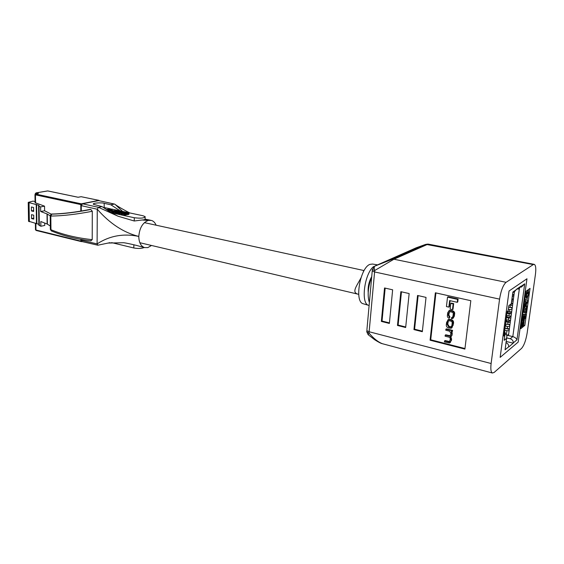 <?xml version="1.0" encoding="UTF-8"?>
<svg xmlns="http://www.w3.org/2000/svg" width="564" height="564" viewBox="0 0 564 564"><rect width="100%" height="100%" fill="white"/><g stroke="black" fill="none" stroke-linecap="round" stroke-linejoin="round"><path stroke-width="0.85" d="M35.067 201.552L33.079 201.108L28.235 202.384L39.015 205.367L38.683 206.086L40.629 206.896L40.686 211.521L47.016 213.918L50.217 215.822C50.767 214.419 51.486 213.805 52.374 214.017L51.782 214.144C62.964 213.918 75.978 212.367 90.825 209.477L89.937 209.441C75.618 212.233 63.105 213.763 52.374 214.017C52.522 213.96 50.859 214.214 52.374 214.017L52.572 214.024M38.937 225.163L40.876 226.263L40.812 221.518L47.129 224.014L50.316 226.002M51.338 214.2L44.591 210.76L44.535 206.156L35.088 202.673M40.876 226.263L44.76 225.431L44.732 223.069M44.535 206.156L40.629 206.896M28.545 221.18L38.93 224.366M36.202 192.881L38.451 193.36L35.941 194.136L81.294 203.83L98.904 200.382L81.138 196.702L78.086 197.266L47.644 190.921L35.997 192.895L35.292 193.988M31.387 207.002L31.443 210.922L33.65 211.429L33.593 207.503L31.387 207.002M33.706 215.187L31.506 214.672L31.563 218.571L33.762 219.093L33.706 215.187M40.686 211.521L44.591 210.76M38.451 193.36L37.985 193.438M33.748 218.127L31.563 218.571M33.636 210.499L31.443 210.922M82.132 241.582L81.301 239.432M81.294 211.063L81.286 205.656L82.485 203.787L98.7 200.608L114.57 204.076M82.485 203.787L98.46 207.326L102.006 206.6L93.434 204.309C91.904 202.8 102.789 202.518 104.192 203.315L110.861 204.788L114.295 204.09L98.7 200.608M102.006 206.6L111.397 212.797L118.052 216.216L134.246 220.996L144.278 219.727L145.11 219.22L145.145 217.154M144.229 247.518C141.62 248.59 138.145 248.738 133.816 247.977L111.58 242.605M90.748 240.779L92.207 239.665L92.292 211.281L90.825 209.477M151.512 245.467L147.838 247.596L144.504 247.589C140.817 246.158 138.913 242.442 138.8 236.429C123.594 233.235 109.698 235.724 97.107 243.895L97.262 209.23L81.286 205.656M90.233 209.427C75.773 212.247 63.119 213.784 52.255 214.038M92.292 211.281C76.598 214.334 62.773 215.927 50.823 216.061L51.782 214.144M51.507 230.993L50.957 229.738C62.907 234.659 76.662 237.966 92.207 239.665M50.351 229.442L50.957 229.738L50.823 216.061L50.217 215.843L50.351 229.442L51.359 230.93C63.365 235.9 76.598 239.207 91.058 240.856M129.798 212.938C125.497 210.83 116.818 205.93 115.035 204.33L122.564 211.401M118.052 216.216L98.46 207.326L97.262 209.23C109.825 223.584 123.671 232.65 138.8 236.429C139.541 227.898 142.734 222.547 148.388 220.369L151.519 220.453C153.535 221.123 155.065 222.702 156.108 225.198M81.301 240.257L97.107 243.895L97.847 245.213L110.079 242.647M136.248 245.368L133.865 244.776L133.816 247.977M112.046 209.166L120.21 210.901L110.861 204.788M103 207.291L110.544 208.849M111.602 211.401L109.931 211.042L109.938 210.203L113.152 210.654M118.687 213.333L115.218 212.889L114.76 211.754M128.966 213.411L124.989 214.165L123.756 213.897L126.992 213.255L121.211 213.354L124.44 212.706L118.687 212.811L123.375 212.12L128.698 213.22L128.959 214.249M128.959 213.453L128.691 214.419L124.975 215.011L123.742 214.743L123.756 213.897M123.749 214.271L121.204 214.2L121.211 213.354M121.204 213.728L118.68 213.657L118.687 212.811M120.21 210.901L143.002 215.751L145.16 216.632C144.377 218.162 140.753 218.536 134.295 217.739L111.397 212.797M113.646 211.063L114.767 211.535L114.76 212.374L113.879 212.572L111.679 212.078L111.848 210.915L115.084 210.576L118.292 211.056L114.499 210.936L113.646 211.366M106.166 209.456L112.046 209.075L112.039 209.907L108.951 210.337M112.046 209.075L106.723 209.815L108.951 210.287L108.746 211.155M124.228 245.664L127.781 246.517M112.074 242.739L113.293 243.021M115.098 243.458L116.029 243.683M118.412 244.254L120.132 244.67M127.732 213.756L127.718 214.602M124.989 214.165L124.975 215.011M127.936 213.728L127.922 214.574M128.148 213.693L128.134 214.539M128.338 213.657L128.324 214.503M128.606 213.601L128.592 214.44M128.705 213.573L128.691 214.419M128.789 213.537L128.775 214.383M128.867 213.516L128.853 214.355M128.902 213.481L128.895 214.327M128.973 213.425L128.959 214.271M119.913 213.072L119.899 213.918M122.035 212.762L122.028 213.234M122.219 212.741L122.212 213.206M122.388 212.72L122.381 213.185M122.903 212.67L122.896 213.107M123.065 212.663L123.058 213.086M123.241 212.656L123.234 213.058M123.396 212.642L123.396 213.037M122.437 213.615L122.43 214.461M124.581 213.305L124.581 213.777M124.764 213.277L124.757 213.749M124.933 213.255L124.933 213.721M125.116 213.241L125.116 213.7M125.278 213.22L125.271 213.671M125.448 213.206L125.448 213.65M125.61 213.192L125.603 213.622M125.786 213.192L125.779 213.601M125.934 213.185L125.927 213.58M126.237 213.178L126.237 213.53M115.098 211.754L118.419 211.288L121.627 211.888L119.568 212.459L115.712 212.212L115.705 213.051M115.712 212.212L115.535 213.009M115.542 212.163L115.394 212.959M115.401 212.113L115.275 212.91M115.282 212.071L115.218 212.889M115.225 212.043L115.105 212.818M115.112 211.972L115.049 212.769M121.62 211.965L121.62 212.388M118.673 212.494L118.666 213.333M118.228 212.494L118.221 213.34M118.017 212.487L118.01 213.333M117.89 212.487L117.883 213.326M117.784 212.48L117.777 213.326M117.333 212.452L117.326 213.298M117.122 212.438L117.115 213.277M116.91 212.416L116.896 213.255M116.706 212.388L116.699 213.234M116.501 212.36L116.494 213.206M116.099 212.297L116.092 213.136M117.157 212.127L116.727 211.881L117.841 211.662L120.012 211.824L117.157 212.127M117.213 211.754L117.213 212.142M117.411 211.719L117.404 212.156M117.615 211.69L117.608 212.163M117.841 211.662L117.834 212.17M118.087 211.641L118.087 212.163M118.207 211.634L118.2 212.156M118.588 211.613L118.581 212.134M118.701 211.606L118.694 212.12M118.828 211.606L118.821 212.106M118.948 211.606L118.941 212.092M119.075 211.613L119.067 212.078M119.307 211.627L119.3 212.043M119.406 211.634L119.399 212.029M111.609 211.126L111.623 212.008M114.767 211.535L111.637 211.197L111.63 212.036M113.738 211.035L113.731 211.387M113.836 211.021L113.836 211.408M113.928 210.999L113.921 211.422M114.041 210.985L114.041 211.444M114.147 210.971L114.139 211.458M114.259 210.957L114.252 211.479M114.372 210.95L114.365 211.493M114.499 210.936L114.492 211.507M114.612 210.929L114.605 211.521M114.866 210.915L114.859 211.754M114.993 210.915L114.985 211.747M115.134 210.908L115.127 211.726M115.387 210.908L115.38 211.613M115.514 210.915L115.507 211.571M115.634 210.922L115.627 211.535M115.775 210.929L115.768 211.507M115.888 210.936L115.888 211.479M116.149 210.964L116.149 211.437M116.388 210.992L116.381 211.401M116.508 211.014L116.508 211.387M111.686 211.239L111.679 212.078M111.757 211.288L111.75 212.127M111.813 211.31L111.806 212.149M111.855 211.338L111.848 212.177M112.039 211.401L112.032 212.24M112.123 211.429L112.116 212.268M112.201 211.451L112.194 212.29M112.285 211.472L112.278 212.311M112.469 211.514L112.462 212.353M113.033 211.62L113.026 212.459M113.223 211.648L113.216 212.487M113.406 211.676L113.392 212.515M113.568 211.697L113.561 212.536M113.738 211.712L113.731 212.557M113.893 211.726L113.879 212.572M113.152 210.541L109.938 210.203M108.951 210.287L107.731 210.499M509.038 291.003L500.148 357.393L518.175 342.08L526.973 278.771L509.038 291.003L500.148 357.393L518.175 342.08L526.973 278.771L509.038 291.003L500.148 357.393L518.175 342.08L526.973 278.771L509.038 291.003M506.803 335.171L512.81 336.609C514.953 337.265 516.335 338.337 516.955 339.817L513.268 342.919C513.332 340.846 512.309 339.457 510.209 338.745L512.81 336.609C514.953 337.265 516.335 338.337 516.955 339.817L513.268 342.919C513.332 340.846 512.309 339.457 510.209 338.745L512.81 336.609L519.374 288.754L512.81 336.609L508.467 335.566L514.361 292.131L508.467 335.566L506.803 335.171M516.511 289.269L514.072 292.215L516.511 289.269L521.073 286.117L516.511 289.269M521.037 286.371L524.71 283.826L516.955 339.817L524.71 283.826L521.355 287.154L524.71 283.826L521.037 286.371L518.654 289.029L521.037 286.371M513.233 343.166L508.65 347.015L513.233 343.166L506.204 341.453L513.233 343.166M508.686 346.768L505.076 349.793L506.627 338.329L504.174 340.325L504.851 335.284L503.913 336.031L507.219 311.42L508.15 310.736L507.931 312.054L508.841 305.603L508.672 306.879L508.841 305.603L511.294 303.827L511.069 305.152L512.887 292.018L512.711 293.315L512.887 292.018L516.476 289.529L512.887 292.018L511.294 303.827L508.841 305.603L508.15 310.736L507.219 311.42L503.913 336.031L504.851 335.284L505.161 332.675L504.174 340.325L504.505 337.857L504.174 340.325L506.627 338.329L506.937 335.749L505.076 349.793L505.407 347.361L505.076 349.793L508.686 346.768C508.777 344.886 507.896 343.518 506.042 342.672C507.896 343.518 508.777 344.886 508.686 346.768M516.85 289.036L518.654 289.029L516.85 289.036M506.768 337.914L510.209 338.745L506.768 337.914M504.569 331.167L505.161 332.675L504.569 331.167M505.21 333.282L506.937 335.749L505.21 333.282M513.769 292.427L514.326 292.42M514.023 294.612L512.535 294.627M513.889 295.628L513.212 295.296M512.253 296.734L513.741 296.72M513.444 298.906L511.957 298.92M513.31 299.893L512.514 299.533M511.675 301.021L513.155 301M512.859 303.185L511.379 303.199M512.732 304.151L512.309 303.869M510.935 305.3L512.577 305.279M512.281 307.45L510.039 307.479L510.286 305.653M512.154 308.395L511.485 308.057M511.71 311.709L509.468 311.737L509.757 309.565L511.999 309.537M511.583 312.632L511.019 312.308M511.132 315.953L508.897 315.988L509.186 313.824L511.421 313.788M511.005 316.855L510.272 316.489M510.554 320.19L508.319 320.218L508.615 318.061L510.85 318.033M510.434 321.064L509.793 320.719M509.983 324.413L507.755 324.448L508.044 322.291L510.279 322.255M509.87 325.266L509.052 324.878M509.412 328.622L507.184 328.657L507.473 326.514L509.701 326.478M504.886 328.784L505.464 328.255M505.45 328.347L509.299 329.461M506.416 334.339L506.909 330.723L509.137 330.68M504.695 330.194L506.909 330.723M504.97 328.135L507.184 328.657M505.259 325.992L507.473 326.514M505.534 323.933L507.755 324.448M505.823 321.783L508.044 322.291M506.105 319.71L508.319 320.218M506.394 317.553L508.615 318.061M506.754 315.502L508.897 315.988M506.958 313.323L509.186 313.824M508.206 311.455L509.468 311.737M508.347 309.255L509.757 309.565M508.629 307.168L510.039 307.479M508.643 334.269L507.17 335.256M369.371 302.671C367.213 295.508 367.996 286.843 371.718 276.684M374.08 266.575L373.685 266.504C364.584 273.23 360.558 303.072 368.355 305.258L369.11 305.491M377.57 264.868L372.536 264.044L369.963 264.368C360.269 267.519 354.255 301.218 362.892 303.665L363.745 303.911M445.215 335.164L445.095 336.186L448.718 337.089C449.818 337.138 450.326 337.984 450.227 339.62L449.24 341.946L444.552 340.917L444.432 341.932L449.586 342.99L450.953 340.868L451.094 339.627L450.227 337.103L451.588 335.425L451.785 333.768L451.2 331.526L452.455 331.315L452.568 330.363L446.434 328.861L445.898 329.221L445.786 330.243L449.628 331.188L450.946 333.486L449.959 336.158L445.215 335.164L445.743 334.804L450.453 335.806M451.101 336.637L452.116 335.058L452.067 331.583M450.298 342.552L451.623 339.26L450.883 336.835M449.755 341.58L445.081 340.543L444.552 340.917M448.873 307.119L449.628 300.591L457.242 302.311L457.764 301.98L458.109 299.061L448.056 296.812L447.52 297.129L446.441 306.562L448.873 307.119L449.402 306.788L450.107 300.704M435.923 292.928L430.72 339.796L464.969 348.531M453.675 303.615L451.32 303.079L450.784 303.404L450.128 309.114L452.483 309.657L453.012 309.319L453.675 303.615L453.146 303.94L450.784 303.404M451.912 327.853L453.456 323.651C453.879 321.593 453.181 320.267 451.348 319.668L448.711 319.309L447.978 319.717M449.289 318.237L449.374 317.271L448.288 315.198L448.486 313.457L449.501 311.723L451.722 312.061C453.04 312.512 453.526 313.281 453.188 314.345L452.97 316.249L452.166 317.68L451.496 317.659L451.404 318.625L452.469 318.653L453.823 316.439L454.027 314.705C454.521 312.985 453.801 311.758 451.884 311.032L449.141 310.672L447.71 312.703L447.442 315.036C447.167 316.869 447.788 317.941 449.289 318.237L449.903 316.926L448.817 314.86L449.48 311.73M453.132 318.265L454.344 316.094L454.549 314.367C455.042 312.646 454.33 311.42 452.413 310.693L449.67 310.334L448.923 310.736M452.638 317.349L451.496 317.659M526.452 295.395L527.009 293.238M521.037 327.106L521.975 326.352M523.336 325.245L523.674 324.321M524.09 321.339L524.457 318.738M525.084 314.24L525.274 312.851M526.24 305.991L526.522 303.954M527.03 300.351L527.432 297.482M528.39 290.601L528.553 289.445M521.954 320.549L523.737 320.613M523.054 314.486L525.754 314.388L525.197 318.378L524.203 318.681M523.47 309.678L524.837 308.628L525.176 306.196L526.945 306.146L526.043 312.576L524.273 312.632L524.407 311.688M527.143 333.049L535.419 274.506C536.152 268.654 535.786 265.277 534.319 264.375L533.269 264.587L506.084 282.31C503.137 284.989 500.966 290.601 499.57 299.132L491.117 363.519C490.49 368.962 490.906 372.127 492.365 373.008L494.134 372.451L521.503 348.446C524.012 345.612 525.888 340.48 527.143 333.049M526.036 291.257L520.826 328.643L524.858 325.35L530.054 288.373L526.036 291.257M425.362 244.501L416.232 247.779L374.975 266.011L391.846 259.377L425.912 244.346L533.269 264.587M392.643 289.811L384.528 287.971L381.363 321.424L389.371 323.433L392.643 289.811M409.147 293.562L400.849 291.673L397.472 325.463L405.664 327.522L409.147 293.562M426.031 297.397L417.543 295.466L413.948 329.602L422.323 331.702L426.031 297.397M470.82 300.697L435.352 292.794L430.092 340.212L464.898 349.102L470.82 300.697M523.568 325.054L524.858 325.35M368.2 292.328C367.784 286.752 368.962 281.514 371.725 276.6M373.685 266.504L373.643 266.955M534.073 264.326L428.118 244.106L393.926 259.221L374.722 270.508L372.36 269.705L372.416 269.31M373.396 267.223L374.757 266.152C374.052 266.948 374.038 268.401 374.722 270.508L369.018 333.084C373.678 338.527 378.127 342.066 382.364 343.709L383.111 343.906M491.117 363.519L369.103 331.745L366.84 330.596L366.797 331.836L369.018 333.084L368.25 334.783M418.121 248.442L417.529 247.977M492.365 373.008L382.364 343.709C381.116 343.511 378.578 342.207 374.764 339.796L368.123 334.663L366.797 331.836L366.917 330.694M430.72 339.796L430.092 340.212M418.135 295.599L414.589 329.2L422.387 331.153M414.589 329.2L413.948 329.602M401.462 291.814L398.128 325.075L405.72 326.979M398.128 325.075L397.472 325.463M385.163 288.112L382.039 321.043L389.421 322.897M382.039 321.043L381.363 321.424M522.342 324.152L522.193 326.57L521.961 324.462L523.371 320.768L523.801 320.627L524.019 322.671C523.653 324.744 523.131 326.006 522.454 326.45L523.011 322.46L522.342 324.152M523.314 322.234L522.983 324.624L523.625 322.291M523.371 320.768L522.045 320.465M522.616 321.896L521.792 321.706M521.961 324.462L521.425 324.342M522.193 326.57L521.15 326.33M523.632 323.045L523.216 322.953M524.682 318.787L525.07 316.059L524.633 316.115L523.392 320.098L522.899 319.971L522.856 318.04L522.32 317.92M522.856 318.04L524.041 314.705L522.807 314.43M522.899 319.971L522.06 319.781M524.041 314.705L523.406 318.597L524.196 317.024L524.407 314.606L523.082 314.31M524.407 314.606L525.754 314.388M524.196 317.024L523.491 316.862M525.599 312.921L525.937 310.503L523.695 312.237L523.131 312.111M523.695 312.237L523.921 310.644L523.35 310.517M523.921 310.644L526.156 308.917L526.501 306.492L525.176 306.196M526.501 306.492L526.945 306.146M526.156 308.917L524.837 308.628M527.474 302.382L524.351 307.563L525.754 301.507L525.225 301.268L525.465 299.562L527.707 300.697L527.474 302.382M526.127 301.669L525.824 303.848L526.938 302.036L526.127 301.669M524.351 307.563L523.78 307.436M525.465 299.562L524.894 299.435M525.225 301.268L524.654 301.148M525.754 301.507L524.64 301.268M525.303 304.694L524.196 304.454M524.583 305.864L524.012 305.744M526.938 302.036L526.106 301.86M526.762 296.685L526.297 298.391L526.022 295.55C526.452 293.019 527.072 291.419 527.897 290.77L528.433 290.615L528.729 293.625L527.481 297.489L528.299 293.837L528.13 292.208L527.707 292.342L526.48 295.155L526.663 296.664M528.299 293.837L526.966 293.562M527.601 295.966L526.431 295.719M527.481 297.489L526.621 297.306M527.897 290.77L526.98 290.58M526.022 295.55L525.451 295.43M457.242 302.311L457.587 299.385L447.52 297.129M457.587 299.385L458.109 299.061M452.483 309.657L453.146 303.94M452.934 324.004C453.357 321.938 452.652 320.613 450.819 320.021L448.176 319.654L446.582 322.474L446.413 323.94C445.99 325.985 446.695 327.31 448.514 327.91L451.179 328.283L453.456 323.651M451.877 325.583L452.124 323.482C452.413 322.241 451.919 321.424 450.636 321.036L448.422 320.697L447.456 322.361L447.217 324.455L448.69 326.901L450.918 327.24L451.877 325.583M448.408 320.704L447.745 324.103L449.219 326.542L451.461 326.88L450.918 327.24M451.933 331.681L452.039 330.723L445.898 329.221M452.039 330.723L452.568 330.363M449.374 317.271L449.903 316.926M363.709 270.487L363.244 272.193M360.946 277.862C357.527 284.94 351.076 292.208 357.816 294.126L358.507 294.288M39.057 206.311L39.318 225.628M47.016 213.918L47.129 224.014M47.263 214.031L47.369 224.134M35.87 223.323L35.962 230.027L80.835 241.096L80.828 239.347M80.814 211.14L80.814 204.577L35.461 194.848L35.574 202.998M29.039 202.723L29.349 221.758M36.209 204.323L36.477 223.471M36.618 204.436L36.886 223.591M38.599 205.127L38.853 224.338M36.286 193.713L35.285 193.501M35.476 229.668L36.272 230.535L35.476 229.795L35.384 223.21M35.941 194.136L35.461 194.848L34.968 194.538M47.898 190.977L47.425 190.956M80.892 196.744L78.086 197.245L47.792 190.928L35.997 192.895M81.385 196.751L99.017 200.382M81.731 204.302L81.294 203.83L80.814 204.577L81.533 204.612M81.519 241.138L80.835 241.096L81.131 241.618L81.724 241.385M36.456 230.542L81.442 241.625M144.278 219.727L148.388 220.369L142.777 220.08M104.192 203.315L104.164 207.489M134.246 220.996L134.295 217.739M116.311 212.332L116.297 213.171M112.673 211.556L112.666 212.395M506.691 319.844L506.55 321.635L505.852 321.6M506.19 324.081L505.809 324.074L505.753 326.041M507.128 315.586L506.958 317.497L506.409 317.454M507.96 312.019L507.727 313.168L506.987 313.105M391.846 259.377L393.926 259.221L506.084 282.31M374.757 266.152L372.36 269.705L372.233 270.981L374.552 271.94L499.57 299.132M374.764 266.145L392.424 259.214L425.912 244.346L428.048 244.092M366.917 329.806L372.289 270.339M450.819 320.021L451.348 319.668M449.466 319.696L449.994 319.351M452.758 325.477L453.287 325.118M449.917 327.198L450.453 326.845M447.456 322.361L447.992 322.016M447.217 324.455L447.745 324.103M448.69 326.901L449.219 326.542M448.923 336.095L449.452 335.728M448.521 341.925L449.05 341.551M450.953 340.868L451.475 340.494M451.094 339.627L451.623 339.26M451.588 335.425L452.116 335.058M451.785 333.768L452.314 333.402M448.288 315.198L448.817 314.86M448.486 313.457L449.022 313.119M453.823 316.439L454.344 316.094M454.027 314.705L454.549 314.367M451.884 311.032L452.413 310.693M450.495 310.708L451.031 310.376M28.235 202.384L28.552 221.384M38.683 206.086L38.937 225.381M35.088 202.786L34.968 194.65L35.927 193.776L38.246 193.374M81.498 241.611L81.914 241.512M82.055 241.568L97.847 245.213M144.504 247.589L138.159 245.869C137.729 245.657 126.068 242.88 123.544 242.724L108.471 243.056M150.574 220.249L145.11 219.128M509.236 321.24L506.55 321.635M509.666 317.151L506.958 317.497M510.441 312.858L507.727 313.168M362.892 303.665L368.355 305.258M521.15 326.323L522.165 326.563M522.038 319.95L523.082 320.183M527.269 290.368L528.348 290.594M448.176 319.654L448.711 319.309M449.959 336.158L450.432 335.834M449.24 341.946L449.741 341.594M452.166 317.68L452.603 317.398M449.141 310.672L449.67 310.334M357.816 294.126L139.837 242.717M363.667 270.48L144.391 222.639"/></g></svg>
